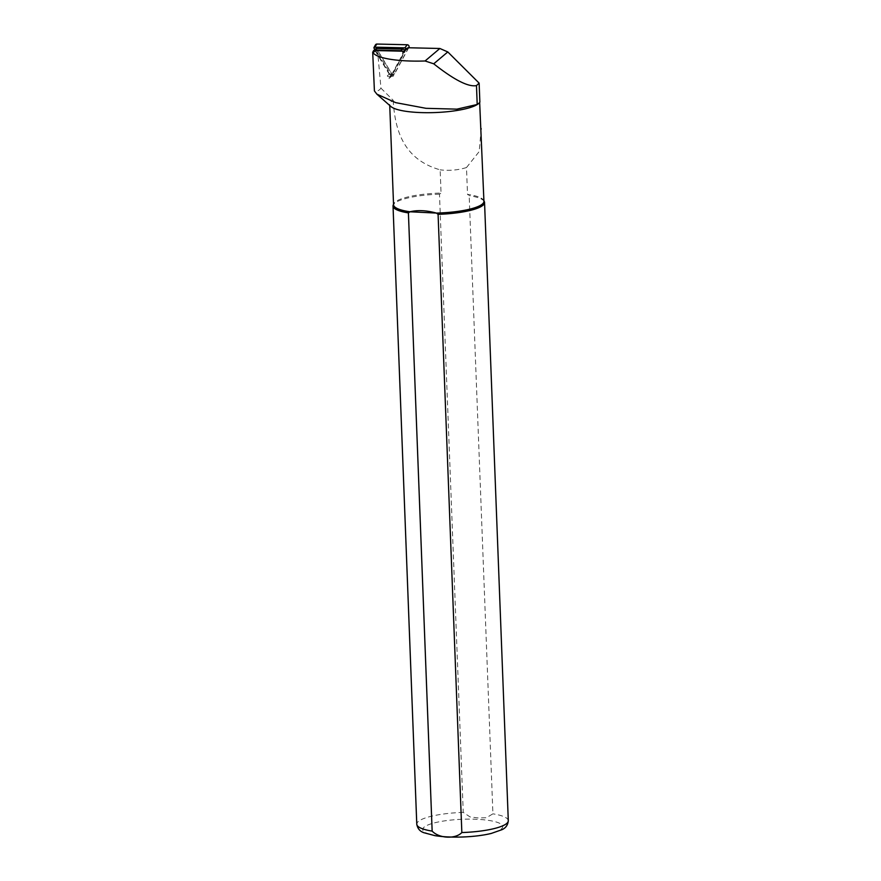 <?xml version="1.0" encoding="UTF-8"?>
<svg xmlns="http://www.w3.org/2000/svg" width="881" height="881" viewBox="0 0 881 881"><rect width="100%" height="100%" fill="white"/><g stroke="black" fill="none" stroke-linecap="round" stroke-linejoin="round"><path stroke-width="0.66" stroke-dasharray="4.41 3.3" d="M390.382 75.887A1.828 1.718 49.9 0 1 387.321 75.81L388.95 78.53L392.298 74.268A1.828 1.718 49.9 0 1 389.237 74.202L387.321 75.81M403.696 51.219L402.507 53.422L404.423 51.803L392.298 74.268M406.46 48.884L391.726 76.195L388.95 78.53M408.52 47.761L393.124 76.284L377.509 50.327L380.966 88.188C378.863 90.809 376.683 91.734 374.414 90.941M380.966 88.188L393.201 100.313A45.217 9.933 -2.2 0 0 389.699 104.365A45.217 9.933 -2.2 0 0 390.944 106.546M479.099 103.055A45.217 9.933 -2.2 0 0 479.66 102.328L479.87 102.119M393.201 100.313C394.985 132.502 404.985 159.846 440.159 169.846L441.051 193.06A45.217 9.933 -2.2 0 0 393.763 203.753A45.217 9.933 -2.2 0 0 393.554 204.81M483.933 201.331A45.217 9.933 -2.2 0 0 483.636 200.306A45.217 9.933 -2.2 0 0 467.514 194.36L469.177 195.637L492.92 813.835L486.422 817.722L478.262 817.942L470.058 816.929L463.241 812.381L439.487 194.183L441.051 193.06M481.158 129.111L479.198 151.565L466.49 167.544L467.514 194.36M466.49 167.544C457.999 170.154 449.222 170.914 440.159 169.846M439.487 194.183A45.79 10.054 -2.2 0 0 393.245 204.965M484.253 201.463A45.79 10.054 -2.2 0 0 469.177 195.637M373.07 61.769L372.773 53.312C372.63 51.924 372.707 51.682 373.026 52.574M374.029 51.043A2.291 2.147 -130.1 0 0 373.302 52.464L376.077 50.162L377.509 50.327M402.507 53.422A1.828 1.718 -130.1 0 0 402.055 51.175M393.124 76.284L391.726 76.195L376.077 50.162M375.218 50.889L389.237 74.202M373.181 51.759A1.828 1.718 -130.1 0 0 373.313 52.464M375.68 48.873A1.828 1.718 -130.1 0 0 375.24 50.878M404.423 51.803A1.828 1.718 -130.1 0 0 404.555 50.492M408.707 47.761L394.732 73.652A1.828 1.718 49.9 0 1 391.682 73.586L375.504 46.693A1.828 1.718 49.9 0 1 375.449 44.887M404.775 50.305L391.395 75.105A0.716 0.672 49.9 0 1 390.195 75.072L374.854 49.556M463.241 812.381A45.79 10.054 -2.2 0 0 416.779 824.231M477.26 819.319A40.063 8.799 -2.2 0 0 423.177 830.838A40.063 8.799 -2.2 0 0 487.821 833.999A40.063 8.799 -2.2 0 0 477.26 819.319M508.293 820.707A45.79 10.054 -2.2 0 0 492.92 813.835M372.773 53.312L376.484 50.173M394.732 73.652L391.395 75.105M391.682 73.586L390.195 75.072M375.504 46.693L374.029 48.18M389.743 105.489L389.699 104.365M389.997 76.361L391.913 74.742M391.043 75.403L393.84 74.411"/><path stroke-width="1.32" d="M372.707 52.254L374.414 90.941L376.859 94.135L395.701 102.648L426.008 108.319L456.931 109.145L477.205 104.476A45.449 9.977 -2.2 0 0 479.209 102.945A45.449 9.977 -2.2 0 0 479.87 102.119L479.132 83.133L447.801 51.946L439.872 48.488L408.663 47.761L403.696 51.219L375.427 50.558A2.291 2.147 -130.1 0 0 374.029 51.043L372.718 52.144M376.848 94.146L390.944 106.546A45.217 9.933 -2.2 0 0 435.269 112.548A45.217 9.933 -2.2 0 0 479 103.165A45.217 9.933 -2.2 0 0 479.099 103.055M389.743 105.489L393.554 204.81A45.217 9.933 -2.2 0 0 409.973 211.781L408.41 212.905L432.153 831.102C439.101 838.514 455.444 839.307 461.842 832.556L438.088 214.347L436.436 213.081C426.393 210.35 417.572 209.92 409.973 211.781L436.436 213.081A45.217 9.933 -2.2 0 0 483.933 201.331L479.66 102.482M481.158 129.111L481.136 128.56M393.532 204.282L393.245 204.965A45.79 10.054 -2.2 0 0 393.025 206.022A45.79 10.054 -2.2 0 0 408.41 212.905M438.088 214.347A45.79 10.054 -2.2 0 0 484.55 202.509A45.79 10.054 -2.2 0 0 484.253 201.463L483.911 200.813M375.427 50.558L373.026 52.574C372.707 51.682 372.63 51.924 372.773 53.312C372.63 51.924 372.707 51.682 373.026 52.574A53.091 11.662 -2.2 0 0 425.06 60.987L433.727 63.806C454.178 79.951 468.428 87.208 476.478 85.589L479.132 83.133M402.055 51.175A1.828 1.718 -130.1 0 0 400.877 50.702L374.877 50.096A1.828 1.718 -130.1 0 0 373.181 51.759M404.555 50.492A1.828 1.718 -130.1 0 0 402.782 49.094L376.793 48.488A1.828 1.718 -130.1 0 0 375.68 48.873L373.764 50.481M374.854 49.556L374.029 48.18A0.716 0.672 49.9 0 1 374.007 47.475L375.449 44.887A1.828 1.718 49.9 0 1 376.936 44.05L407.231 44.755A1.828 1.718 49.9 0 1 408.872 47.475L408.707 47.761M374.007 47.475A0.716 0.672 49.9 0 1 374.59 47.156L404.886 47.86A0.716 0.672 49.9 0 1 405.524 48.918L404.775 50.305M461.842 832.556A45.79 10.054 -2.2 0 0 508.293 820.707C507.885 825.012 505.771 827.997 501.95 829.693L491.135 833.481C483.284 835.342 474.187 836.487 463.846 836.95C452.955 837.39 443.319 836.961 434.917 835.651L423.805 832.688C419.896 831.345 417.561 828.525 416.779 824.231A45.79 10.054 -2.2 0 0 432.153 831.102M433.727 63.806L447.801 51.946M425.06 60.987L439.872 48.488M476.478 85.589L477.205 104.476M376.793 48.488L374.877 50.096M402.782 49.094L400.877 50.702M407.231 44.755L404.886 47.86M408.872 47.475L405.524 48.918M376.936 44.05L374.59 47.156M416.779 824.231L393.025 206.022M508.293 820.707L484.55 202.509"/></g></svg>
